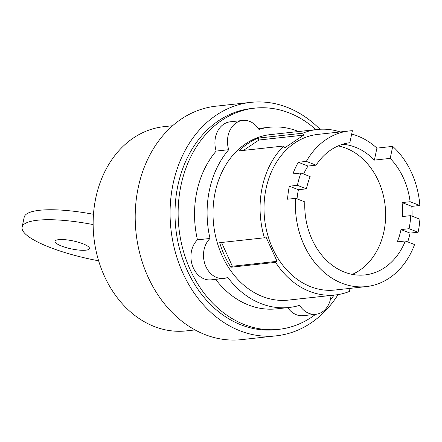 <?xml version="1.0" encoding="UTF-8"?>
<svg xmlns="http://www.w3.org/2000/svg" width="442" height="442" viewBox="0 0 442 442"><rect width="100%" height="100%" fill="white"/><g stroke="black" fill="none" stroke-linecap="round" stroke-linejoin="round"><path stroke-width="0.66" d="M98.599 260.791A74.168 17.216 11.9 0 1 49.841 247.371A74.168 17.216 11.9 0 1 22.1 227.166A74.168 17.216 11.9 0 1 93.129 224.58M93.472 214.287A74.168 17.216 -168.1 0 0 24.199 217.204L22.1 227.166M58.703 239.647A17.581 4.083 11.9 0 1 78.278 242.21A17.581 4.083 11.9 0 1 89.461 248.542A17.581 4.083 11.9 0 1 85.814 250.183A17.581 4.083 11.9 0 1 66.239 247.625A17.581 4.083 11.9 0 1 55.051 241.293A17.581 4.083 11.9 0 1 58.703 239.647M352.241 274.383A66.543 52.825 83.7 0 0 383.949 231.459A66.543 52.825 83.7 0 0 338.169 145.921M306.455 188.845A66.543 52.825 -96.3 0 1 310.162 176.579L300.952 172.999A78.284 62.145 83.7 0 0 297.405 185.325L306.455 188.845L298.411 189.723A66.543 52.825 83.7 0 0 297.041 198.889M316.08 165.175A66.543 52.825 -96.3 0 1 349.86 142.705L352.384 130.71A78.284 62.145 83.7 0 0 349.23 130.954A78.284 62.145 83.7 0 0 306.339 161.391L316.08 165.175L308.03 166.054A66.543 52.825 83.7 0 0 303.604 174.032M390.198 158.38A66.543 52.825 -96.3 0 1 410.11 201.712L419.85 205.497A78.284 62.145 83.7 0 0 392.728 146.385L390.198 158.38L374.38 160.114A66.543 52.825 83.7 0 0 342.683 144.247M410.69 215.641A66.543 52.825 -96.3 0 1 409.054 228.707L418.11 232.227A78.284 62.145 83.7 0 0 419.9 219.221L410.69 215.641L402.645 216.519A66.543 52.825 83.7 0 0 402.065 202.591L410.11 201.712M405.353 240.973A66.543 52.825 -96.3 0 1 365.004 274.924A66.543 52.825 -96.3 0 1 304.825 201.911L295.61 198.336A78.284 62.145 83.7 0 0 366.28 286.598A78.284 62.145 83.7 0 0 414.563 244.553L405.353 240.973L397.303 241.857A66.543 52.825 83.7 0 0 401.01 229.591L409.054 228.707M418.11 232.227L410.066 233.105L401.01 229.591M419.85 205.497L411.806 206.375A78.284 62.145 -96.3 0 1 412.038 216.166M411.806 206.375L402.065 202.591M351.677 134.064A78.284 62.145 -96.3 0 1 376.91 148.12L392.728 146.385M376.91 148.12L374.38 160.114M308.03 166.054L298.289 162.269L306.339 161.391M300.952 172.999L292.908 173.883A78.284 62.145 -96.3 0 1 298.289 162.269M298.411 189.723L289.355 186.209L297.405 185.325M295.61 198.336L287.565 199.215A78.284 62.145 -96.3 0 1 289.355 186.209M410.066 233.105A78.284 62.145 -96.3 0 1 407.739 241.901M221.53 242.487L232.354 266.239L277.079 261.338L275.593 262.338A83.229 66.073 -96.3 0 0 335.434 294.952A83.229 66.073 -96.3 0 0 349.942 291.228L349.069 289.311L350.539 288.322M232.354 266.239L230.868 267.239A83.229 66.073 -96.3 0 1 219.68 242.686L264.399 237.79L265.891 236.79L277.079 261.338M258.078 138.103L258.951 140.015L303.676 135.119L284.62 147.915L283.742 145.998L239.023 150.899A83.229 66.073 -96.3 0 1 258.078 138.103L302.803 133.202L303.676 135.119M258.951 140.015L243.476 150.407M366.28 286.598L334.898 290.035A78.284 62.145 -96.3 0 1 266.018 188.762A78.284 62.145 -96.3 0 1 317.848 134.396L349.23 130.954M172.651 125.721L163.767 126.694A102.721 81.543 83.7 0 0 95.765 198.033A102.721 81.543 83.7 0 0 186.137 330.909L195.021 329.936M275.593 262.338L230.868 267.239M302.803 133.202A83.229 66.073 -96.3 0 1 317.306 129.478A83.229 66.073 -96.3 0 1 340.147 131.948M264.399 237.79A83.229 66.073 -96.3 0 1 262.205 187.281A83.229 66.073 -96.3 0 1 283.742 145.998M335.434 294.952L288.361 300.107A83.229 66.073 -96.3 0 1 215.132 192.441A83.229 66.073 -96.3 0 1 270.233 134.633L317.306 129.478M319.964 129.257A117.423 93.218 83.7 0 0 250.818 102.362L215.945 106.185A117.423 93.218 83.7 0 0 138.202 187.734A117.423 93.218 83.7 0 0 241.52 339.638L276.388 335.815A117.423 93.218 83.7 0 0 338.075 294.593M331.036 295.433A22.249 17.663 -96.3 0 1 315.815 314.301A22.249 17.663 -96.3 0 1 299.654 305.323A90.649 71.958 -96.3 0 1 289.167 307.477A90.649 71.958 -96.3 0 1 227.752 277.388A22.249 17.663 -96.3 0 1 223.635 278.482A22.249 17.663 -96.3 0 1 204.961 264.189A22.249 17.663 -96.3 0 1 210.016 238.47A90.649 71.958 -96.3 0 1 209.414 190.22A90.649 71.958 -96.3 0 1 228.724 149.7A22.249 17.663 -96.3 0 1 242.774 120.445A22.249 17.663 -96.3 0 1 258.935 129.418A90.649 71.958 -96.3 0 1 269.427 127.263A90.649 71.958 -96.3 0 1 298.571 131.534M250.818 102.362A117.423 93.218 83.7 0 0 173.076 183.916A117.423 93.218 83.7 0 0 276.388 335.815M228.724 149.7L216.171 151.076A22.249 17.663 -96.3 0 1 230.221 121.815L242.774 120.445M223.635 278.482L211.083 279.858A22.249 17.663 -96.3 0 1 192.408 265.565A22.249 17.663 -96.3 0 1 197.463 239.846A90.649 71.958 -96.3 0 1 196.861 191.59A90.649 71.958 -96.3 0 1 216.171 151.076M197.463 239.846L210.016 238.47M289.167 307.477L276.615 308.853A90.649 71.958 -96.3 0 1 215.646 279.355M315.815 314.301L303.262 315.676A22.249 17.663 -96.3 0 1 287.72 307.638M315.599 314.323A111.251 88.312 -96.3 0 1 278.858 329.334L275.72 329.677A111.251 88.312 -96.3 0 1 177.839 185.767A111.251 88.312 -96.3 0 1 251.487 108.5L254.625 108.157A111.251 88.312 -96.3 0 1 315.931 129.628M278.858 329.334A111.251 88.312 -96.3 0 1 180.977 185.419A111.251 88.312 -96.3 0 1 254.625 108.157M334.053 295.101A111.251 88.312 -96.3 0 1 330.262 300.063M269.427 127.263L258.316 128.478"/></g></svg>
